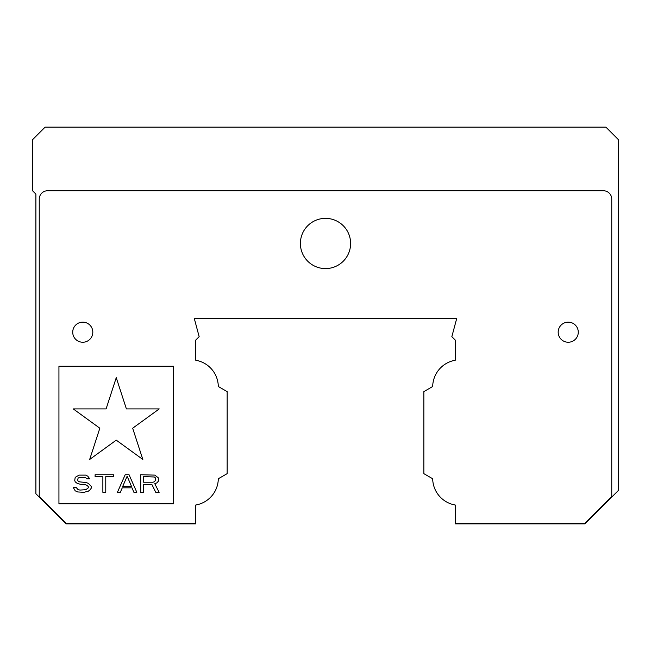 <?xml version="1.0" encoding="UTF-8"?>
<svg xmlns="http://www.w3.org/2000/svg" width="651" height="651" viewBox="0 0 651 651"><rect width="100%" height="100%" fill="white"/><g stroke="black" fill="none" stroke-linecap="round" stroke-linejoin="round"><path stroke-width="0.98" d="M127.124 476.239L131.486 486.33L122.754 486.33L127.124 476.239M152.839 482.22L143.619 482.22L143.619 476.613L154.295 476.988L155.263 477.728L155.752 479.974L154.295 481.846L152.839 482.22M116.252 377.678L106.097 408.918L73.262 408.918L99.831 428.22L89.675 459.46L116.252 440.149L142.821 459.46L132.674 428.22L159.243 408.918L126.4 408.918L116.252 377.678M85.395 477.362L86.852 478.851L89.765 478.851L87.82 476.239L85.883 475.116L79.088 475.116L75.207 477.362L74.719 480.348L75.207 481.846L77.143 483.343L81.025 484.466L85.883 484.84L87.34 485.589L88.308 486.704L88.308 487.827L85.883 489.698L80.057 490.073L78.12 489.698L76.175 487.453L73.262 487.453L75.207 490.821L77.632 491.944L83.938 492.319L88.308 491.196L90.245 489.698L91.221 488.201L91.221 486.33L88.308 483.343L86.363 482.594L79.577 481.846L78.12 481.097L77.632 479.974L78.12 478.103L79.577 477.362L85.395 477.362M105.771 476.613L113.534 476.613L113.534 474.742L95.103 474.742L95.103 476.613L102.866 476.613L102.866 492.319L105.771 492.319L105.771 476.613M133.919 492.319L136.824 492.319L129.061 474.742L125.179 474.742L117.416 492.319L120.329 492.319L122.274 487.827L131.974 487.827L133.919 492.319M140.706 492.319L143.619 492.319L143.619 484.466L151.87 484.466L155.752 492.319L159.145 492.319L154.775 483.717L156.72 482.969L158.177 481.471L158.657 480.348L158.177 477.728L154.775 475.116L140.706 474.742L140.706 492.319M455.236 523.453L455.236 505.013A27.122 27.122 0 0 1 432.687 478.754L423.85 473.651L423.85 391.625L432.687 386.515A27.122 27.122 0 0 1 455.236 360.255L455.236 340.066L451.843 336.673L456.742 318.388L194.258 318.388L199.157 336.673L195.764 340.066L195.764 360.255A27.122 27.122 0 0 1 218.313 386.515L227.15 391.625L227.15 473.651L218.313 478.754A27.122 27.122 0 0 1 195.764 505.013L195.764 523.453L66.207 523.453L39.247 496.493L39.247 199.116A8.373 8.373 0 0 1 47.613 190.743L603.387 190.743A8.373 8.373 0 0 1 611.753 199.116L611.753 496.493L584.793 523.453L455.236 523.453L455.236 523.868L584.972 523.868L618.45 490.39L618.45 139.688L605.894 127.132L45.106 127.132L32.55 139.688L32.55 190.743L35.895 194.088L35.895 493.735L66.028 523.868L195.764 523.868L195.764 523.453M350.458 246.208L350.458 240.74M578.275 332.197A10.042 10.042 0 0 1 563.205 340.896A10.042 10.042 0 0 1 563.205 323.498A10.042 10.042 0 0 1 578.275 332.197M92.816 332.197A10.042 10.042 0 0 1 77.746 340.896A10.042 10.042 0 0 1 77.746 323.498A10.042 10.042 0 0 1 92.816 332.197M58.94 366.22L173.573 366.22L173.573 503.784L58.94 503.784L58.94 366.22M350.612 243.474A25.112 25.112 0 0 1 312.944 265.217A25.112 25.112 0 0 1 312.944 221.731A25.112 25.112 0 0 1 350.612 243.474"/></g></svg>
